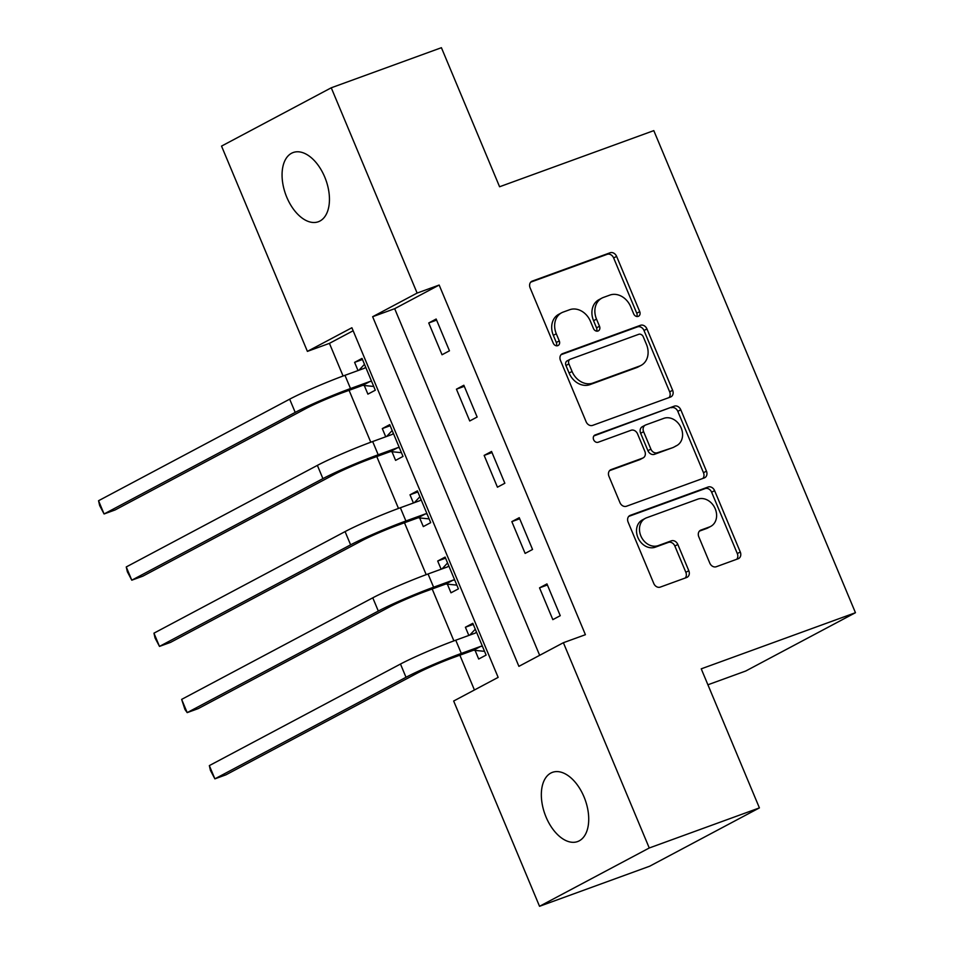 <?xml version="1.0" encoding="UTF-8"?>
<svg xmlns="http://www.w3.org/2000/svg" width="954" height="954" viewBox="0 0 954 954"><rect width="100%" height="100%" fill="white"/><g stroke="black" fill="none" stroke-linecap="round" stroke-linejoin="round"><path stroke-width="1.43" d="M638.226 316.37A3.959 3.208 62 0 0 638.56 316.227A3.959 3.208 62 0 0 639.729 311.636L616.618 256.387A5.652 4.591 62 0 0 610.119 252.762L532.272 281.096A5.652 4.591 62 0 0 531.795 281.299A5.652 4.591 62 0 0 530.114 287.869L553.225 343.118A3.959 3.208 62 0 0 557.78 345.658A3.959 3.208 62 0 0 558.114 345.503A3.959 3.208 62 0 0 559.282 340.912L556.289 333.757A18.078 14.68 62 0 1 561.656 312.757A18.078 14.68 62 0 1 563.17 312.089L569.657 309.728A18.078 14.68 62 0 1 590.454 321.331L593.448 328.474A3.959 3.208 62 0 0 598.003 331.014A3.959 3.208 62 0 0 598.337 330.871A3.959 3.208 62 0 0 599.506 326.268L596.512 319.125A18.078 14.68 62 0 1 601.867 298.125A18.078 14.68 62 0 1 603.393 297.445L609.88 295.084A18.078 14.68 62 0 1 630.677 306.687L633.671 313.842A3.959 3.208 62 0 0 638.226 316.37M636.795 316.501A3.959 3.208 62 0 0 636.759 313.21L613.649 257.962A5.652 4.591 62 0 0 607.149 254.336L530.722 282.145M556.361 345.777A3.959 3.208 62 0 0 556.313 342.486L553.332 335.343L556.289 333.757M596.572 331.133A3.959 3.208 62 0 0 596.536 327.842L593.555 320.699L596.512 319.125M546.046 817.041A36.836 21.358 70 0 1 552.438 772.346A36.836 21.358 70 0 1 584.015 796.864A36.836 21.358 70 0 1 577.623 841.559A36.836 21.358 70 0 1 546.046 817.041M286.772 197.228A36.836 21.358 70 0 1 293.164 152.533A36.836 21.358 70 0 1 324.742 177.05A36.836 21.358 70 0 1 318.35 221.745A36.836 21.358 70 0 1 286.772 197.228M709.788 563.098A5.652 4.591 62 0 0 716.287 566.724L738.122 558.77A5.652 4.591 62 0 0 738.599 558.555A5.652 4.591 62 0 0 740.28 551.996L714.606 490.642A5.652 4.591 62 0 0 708.106 487.017L630.26 515.351A5.652 4.591 62 0 0 629.783 515.565A5.652 4.591 62 0 0 628.114 522.124L653.776 583.478A5.652 4.591 62 0 0 660.275 587.104L686.653 577.504A5.652 4.591 62 0 0 687.13 577.289A5.652 4.591 62 0 0 688.812 570.731L677.829 544.472A5.652 4.591 62 0 0 671.318 540.846L658.236 545.605A15.109 12.271 62 0 1 641.195 536.685A15.109 12.271 62 0 1 645.333 518.356A15.109 12.271 62 0 1 646.597 517.783L697.851 499.133A15.109 12.271 62 0 1 714.892 508.053A15.109 12.271 62 0 1 710.766 526.381A15.109 12.271 62 0 1 709.49 526.954L700.951 530.066A5.652 4.591 62 0 0 700.474 530.269A5.652 4.591 62 0 0 698.805 536.84L709.788 563.098M331.253 87.792L441.416 47.7L499.586 186.757L653.8 130.626L855.452 612.706L701.238 668.837L759.408 807.895L649.257 847.987L539.535 906.3L453.663 701.023L498.143 677.376L351.883 327.747L307.403 351.382L221.531 146.105L331.253 87.792L417.125 293.069L372.644 316.716L518.904 666.345L563.385 642.71L649.257 847.987M563.385 642.71L585.41 634.696L439.162 285.055L417.125 293.069M670.483 397.055A5.652 4.591 62 0 0 670.948 396.84A5.652 4.591 62 0 0 672.63 390.281L646.955 328.927A5.652 4.591 62 0 0 640.456 325.302L562.61 353.636A5.652 4.591 62 0 0 562.133 353.839A5.652 4.591 62 0 0 560.463 360.409L586.126 421.763A5.652 4.591 62 0 0 592.625 425.389L670.483 397.055M680.786 409.779L706.449 471.145A5.652 4.591 62 0 1 704.779 477.704A5.652 4.591 62 0 1 704.302 477.918L626.456 506.252A5.652 4.591 62 0 1 619.957 502.627L608.962 476.368A5.652 4.591 62 0 1 610.643 469.797A5.652 4.591 62 0 1 611.12 469.595L642.686 458.099A5.652 4.591 62 0 0 643.163 457.884A5.652 4.591 62 0 0 644.844 451.325L637.558 433.903A5.652 4.591 62 0 0 631.047 430.278L598.182 442.239A3.959 3.208 62 0 1 593.722 439.913A3.959 3.208 62 0 1 594.807 435.107A3.959 3.208 62 0 1 595.141 434.964L674.287 406.154A5.652 4.591 62 0 1 680.786 409.779L677.817 411.353L703.48 472.719L706.449 471.145M439.162 285.055L394.67 308.691L539.666 655.315M428.74 322.965L442.036 354.757L449.453 350.81L436.157 319.03L428.74 322.965L436.598 320.103M456.441 389.184L469.738 420.976L477.143 417.029L463.847 385.249L456.441 389.184L464.3 386.322M484.143 455.404L497.439 487.196L504.845 483.249L491.548 451.469L484.143 455.404L492.002 452.542M511.833 521.623L525.129 553.415L532.547 549.468L519.25 517.688L511.833 521.623L519.703 518.761M539.535 587.843L552.831 619.635L560.248 615.688L546.952 583.908L539.535 587.843L547.405 584.981M353.147 330.764L329.428 343.357L343.082 376.007M349.081 390.317L370.784 442.227M376.77 456.537L398.486 508.446M404.472 522.756L426.188 574.666M432.174 588.976L453.889 640.885M459.876 655.195L474.424 689.981M364.285 385.511L367.898 394.145L375.304 390.21L362.019 358.43L354.602 362.365L358.024 370.557M391.987 451.731L395.6 460.365L403.005 456.429L389.709 424.649L382.304 428.584L385.726 436.777M419.677 517.95L423.302 526.584L430.707 522.649L417.411 490.869L410.005 494.804L413.428 502.996M447.378 584.17L450.992 592.804L458.409 588.868L445.113 557.088L437.695 561.024L441.13 569.216M475.08 650.389L478.693 659.023L486.111 655.088L472.814 623.308L465.397 627.243L468.831 635.436M707.904 684.781L745.73 671.02L855.452 612.706M759.408 807.895L649.686 866.208L539.535 906.3M329.428 343.357L307.403 351.382M394.67 308.691L372.644 316.716M354.602 362.365L362.46 359.503M382.304 428.584L390.162 425.722M410.005 494.804L417.864 491.942M437.695 561.024L445.566 558.162M465.397 627.243L473.267 624.381M601.867 298.125L598.909 299.699A18.078 14.68 62 0 0 593.555 320.699M561.656 312.757L558.686 314.343A18.078 14.68 62 0 0 553.332 335.343M669.052 397.568A5.652 4.591 62 0 0 669.66 391.856L643.998 330.501A5.652 4.591 62 0 0 637.499 326.876L561.071 354.685M643.294 336.845A3.959 3.208 62 0 0 638.751 334.305L570.409 359.181A3.959 3.208 62 0 0 570.087 359.324A3.959 3.208 62 0 0 568.906 363.915L572.066 371.464A18.078 14.68 62 0 0 592.863 383.067L639.574 366.062A18.078 14.68 62 0 0 641.1 365.382A18.078 14.68 62 0 0 646.454 344.382L643.294 336.845M567.451 360.755A3.959 3.208 62 0 0 567.117 360.898A3.959 3.208 62 0 0 565.949 365.501L568.906 363.915M641.1 365.382L638.131 366.956A18.078 14.68 62 0 1 636.604 367.636L589.894 384.641A18.078 14.68 62 0 1 569.097 373.038L565.949 365.501M702.883 478.431A5.652 4.591 62 0 0 703.48 472.719M609.57 470.644L639.729 459.673A5.652 4.591 62 0 0 640.194 459.458L643.163 457.884M593.889 435.918L674.287 406.154M675.456 446.174A15.109 12.271 62 0 0 676.72 445.601A15.109 12.271 62 0 0 680.858 427.273A15.109 12.271 62 0 0 663.817 418.353L645.763 424.924A5.652 4.591 62 0 0 645.286 425.138A5.652 4.591 62 0 0 643.604 431.697L650.89 449.119A5.652 4.591 62 0 0 657.389 452.745L672.487 447.748A15.109 12.271 62 0 0 673.762 447.187L676.72 445.601M645.286 425.138L642.316 426.712A5.652 4.591 62 0 0 640.647 433.271L643.604 431.697M672.487 447.748L654.432 454.319A5.652 4.591 62 0 1 647.933 450.693L640.647 433.271M677.817 411.353A5.652 4.591 62 0 0 671.318 407.728M710.766 526.381L707.796 527.967A15.109 12.271 62 0 1 706.52 528.528L699.401 531.116M645.333 518.356L642.364 519.93A15.109 12.271 62 0 0 638.238 538.271A15.109 12.271 62 0 0 655.279 547.179L658.236 545.605M685.234 578.017A5.652 4.591 62 0 0 685.843 572.305L674.86 546.046A5.652 4.591 62 0 0 668.36 542.421L655.279 547.179M736.703 559.294A5.652 4.591 62 0 0 737.311 553.57L711.636 492.216A5.652 4.591 62 0 0 705.137 488.591L628.71 516.412M373.741 386.465L362.723 385.344L343.094 392.499A28.775 1.896 157.3 0 0 306.234 408.395L115.1 509.961L104.081 513.967L295.215 412.402A43.157 2.85 -22.7 0 1 350.5 388.552L370.14 381.409L371.69 381.564M358.954 370.224L364.476 364.321M365.632 367.063L364.595 368.172L344.966 375.316L350.5 388.552M98.548 500.731L104.081 513.967L99.657 505.548L98.548 500.731L289.67 399.166A43.157 2.85 -22.7 0 1 344.966 375.316M362.723 385.344L370.14 381.409M401.443 452.685L390.424 451.564L370.784 458.719A28.775 1.896 157.3 0 0 333.936 474.615L142.802 576.18L131.783 580.187L322.917 478.622A43.157 2.85 -22.7 0 1 378.201 454.772L397.842 447.629L399.392 447.784M386.644 436.443L392.177 430.54M393.334 433.283L392.297 434.392L372.668 441.535L378.201 454.772M126.25 566.95L131.783 580.187L127.359 571.768L126.25 566.95L317.372 465.385A43.157 2.85 -22.7 0 1 372.668 441.535M390.424 451.564L397.842 447.629M429.145 518.904L418.126 517.783L398.486 524.938A28.775 1.896 157.3 0 0 361.626 540.835L170.504 642.4L159.485 646.407L350.619 544.841A43.157 2.85 -22.7 0 1 405.903 520.991L425.532 513.848L427.094 514.003M414.346 502.663L419.879 496.76M421.024 499.502L419.998 500.611L400.358 507.755L405.903 520.991M153.952 633.17L159.485 646.407L155.061 637.987L153.952 633.17L345.074 531.605A43.157 2.85 -22.7 0 1 400.358 507.755M418.126 517.783L425.532 513.848M456.847 585.124L445.828 584.003L426.188 591.158A28.775 1.896 157.3 0 0 389.327 607.054L198.205 708.619L187.187 712.626L378.321 611.061A43.157 2.85 -22.7 0 1 433.605 587.211L453.233 580.068L454.796 580.223M442.048 568.882L447.581 562.979M448.726 565.722L447.7 566.831L428.06 573.974L433.605 587.211M181.642 699.389L187.187 712.626L184.969 709.502L181.642 699.389L372.775 597.824A43.157 2.85 -22.7 0 1 428.06 573.974M445.828 584.003L453.233 580.068M484.549 651.343L473.518 650.223L453.889 657.378A28.775 1.896 157.3 0 0 417.029 673.274L225.907 774.839L214.888 778.846L406.01 677.28A43.157 2.85 -22.7 0 1 461.307 653.43L480.935 646.287L482.497 646.442M469.75 635.102L475.283 629.199M476.428 631.942L475.402 633.051L455.762 640.194L461.307 653.43M209.343 765.609L214.888 778.846L210.452 770.427L209.343 765.609L400.477 664.044A43.157 2.85 -22.7 0 1 455.762 640.194M473.518 650.223L480.935 646.287M636.759 313.21L639.729 311.636M556.313 342.486L559.282 340.912M596.536 327.842L599.506 326.268M531.354 281.585L532.272 281.096M607.149 254.336L610.119 252.762M613.649 257.962L616.618 256.387M561.691 354.113L562.61 353.636M637.499 326.876L640.456 325.302M643.998 330.501L646.955 328.927M669.66 391.856L672.63 390.281M569.097 373.038L572.066 371.464M589.894 384.641L592.863 383.067M636.604 367.636L639.574 366.062M610.202 470.072L611.12 469.595M639.729 459.673L642.686 458.099M594.497 435.298L595.141 434.964M647.933 450.693L650.89 449.119M654.432 454.319L657.389 452.745M700.033 530.555L700.951 530.066M706.52 528.528L709.49 526.954M668.36 542.421L671.318 540.846M674.86 546.046L677.829 544.472M685.843 572.305L688.812 570.731M629.342 515.84L630.26 515.351M705.137 488.591L708.106 487.017M711.636 492.216L714.606 490.642M737.311 553.57L740.28 551.996M289.67 399.166L295.215 412.402M317.372 465.385L322.917 478.622M345.074 531.605L350.619 544.841M372.775 597.824L378.321 611.061M400.477 664.044L406.01 677.28M567.117 360.898L570.087 359.324"/></g></svg>
